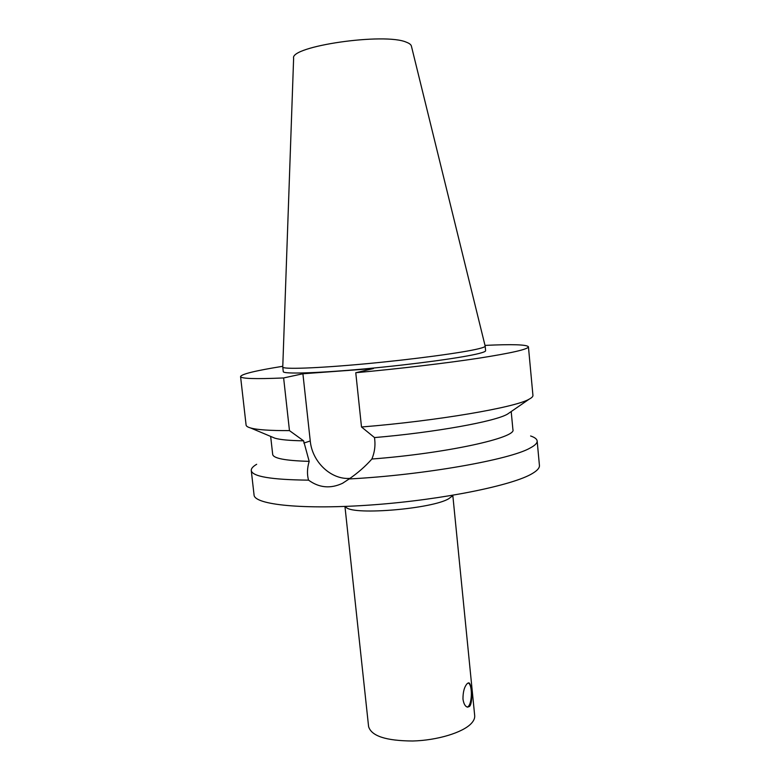 <?xml version="1.0" encoding="UTF-8"?>
<svg xmlns="http://www.w3.org/2000/svg" width="780" height="780" viewBox="0 0 780 780"><rect width="100%" height="100%" fill="white"/><g stroke="black" fill="none" stroke-linecap="round" stroke-linejoin="round"><path stroke-width="1.17" d="M469.56 706.407L467.61 707.138C465.26 706.602 463.71 703.911 462.969 699.075C462.95 691.841 464.383 686.663 467.279 683.533L468.78 682.851C471.529 682.802 473.314 702.458 469.56 706.407M467.171 707.031C472.124 706.3 472.982 684.489 468.146 682.939M256.669 464.295C252.905 466.489 251.102 468.565 251.267 470.506L254.056 494.93C254.144 504.787 303.537 510.023 373.464 504.806C443.323 499.658 513.523 485.199 532.496 473.431C537.361 470.525 539.672 467.854 539.428 465.436L537.157 440.963C536.923 439.033 534.739 437.365 530.605 435.981M349.996 478.384C330.993 479.895 312.156 461.916 310.255 440.973L302.903 373.766L373.406 368.569L355.768 372.723L361.501 426.991L374.517 437.58L374.761 439.891C375.424 446.384 374.468 452.761 371.885 459.02C365.566 466.186 357.991 472.836 349.157 478.949C423.472 475.098 510.354 459.625 530.127 448.022C535.031 445.429 537.371 443.069 537.157 440.963M349.157 478.949L342.596 483.259C330.554 488.923 319.205 487.88 308.548 480.148C306.94 474.445 307.144 468.175 309.182 461.36L303.596 440.827L289.468 430.619L283.627 377.949L302.903 373.766M251.267 470.506C252.223 476.531 271.313 479.739 308.548 480.148M371.894 459.02C446.55 453.346 517.082 437.658 512.908 429.575L511.202 411.557M374.517 437.58C435.181 432.422 495.261 421.444 507.439 414.151L510.208 412.24M361.501 426.991C437.522 420.878 515.726 407.345 529.181 399.155C531.794 397.761 533.042 396.523 532.935 395.411L528.431 346.798C526.88 344.575 512.401 344.107 484.994 345.394M355.768 372.723C399.262 368.745 446.121 363.188 478.784 358.195C511.738 353.018 528.284 349.216 528.431 346.798M282.789 366.288C255.694 370.636 241.615 374.049 240.562 376.545C240.864 378.7 255.226 379.168 283.627 377.949M282.76 367.058L283.267 371.621C282.994 374.205 317.392 373.23 365.566 368.794C413.673 364.377 463.671 357.513 479.252 353.418C483.561 352.297 485.686 351.4 485.618 350.707L485.18 346.135L411.411 46.137C411.07 44.655 409.412 43.349 406.419 42.227C384.745 32.419 289.565 46.264 293.621 58.315L282.76 367.058C282.467 369.466 316.856 368.326 365.05 363.851C413.166 359.385 463.193 352.638 478.793 348.709C483.113 347.636 485.238 346.778 485.18 346.135M344.955 506.503L368.589 726.56C371.339 736.037 386.041 740.844 412.698 741C437.297 740.376 462.832 732.576 471.266 723.499C473.791 720.808 474.932 718.175 474.688 715.601L452.81 495.358M345.579 506.99L346.32 507.566C354.744 515.434 432.802 508.726 448.861 498.644L452.302 495.963M270.66 436.41L272.688 454.399C273.253 458.377 285.421 460.697 309.182 461.36M271.781 436.878L274.882 438.185C280.108 439.725 289.682 440.612 303.596 440.827M240.562 376.545L246.09 425.051C246.207 426.163 247.689 427.128 250.536 427.947C256.99 429.799 269.968 430.687 289.468 430.619M310.255 440.973L303.839 443.069M507.439 414.151L529.181 399.155M451.698 496.675L452.878 495.281M346.32 507.566L344.877 506.444M274.882 438.185L250.536 427.947"/></g></svg>
